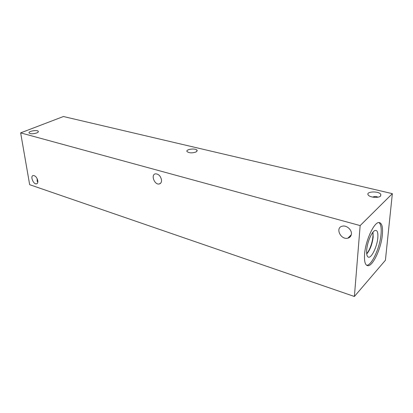 <?xml version="1.0" encoding="UTF-8"?>
<svg xmlns="http://www.w3.org/2000/svg" width="413" height="413" viewBox="0 0 413 413"><rect width="100%" height="100%" fill="white"/><g stroke="black" fill="none" stroke-linecap="round" stroke-linejoin="round"><path stroke-width="0.62" d="M20.65 132.872L63.432 116.518L392.35 193.656L385.412 260.262L354.385 296.482L29.664 184.688L20.65 132.872L360.157 225.586L354.385 296.482M37.82 182.262L37.17 181.24L37.16 178.684M36.695 132.971C33.071 134.034 30.536 134.039 29.075 132.976C27.914 131.21 37.557 129.558 38.295 131.38C38.517 131.907 37.986 132.439 36.695 132.971M380.559 196.061C378.571 198.307 369.372 197.414 368.138 194.874C365.712 191.364 378.933 190.832 380.812 194.368L380.559 196.061M377.859 197.187C376.511 196.371 374.978 196.278 373.254 196.908L372.738 197.125M196.201 151.912C192.272 153.28 189.211 153.156 187.006 151.55C185.432 149.196 195.989 147.926 197.115 150.322L196.201 151.912M37.8 180.672C38.037 182.51 37.598 183.568 36.478 183.852C33.293 184.565 29.932 175.819 33.283 175.504C35.415 175.716 36.922 177.44 37.8 180.672M351.411 233.99C351.164 236.174 349.987 237.563 347.885 238.146C340.679 240.18 334.845 227.615 342.351 226.179C346.455 225.033 351.922 229.721 351.411 233.99M161.535 180.12C161.597 182.298 160.812 183.589 159.181 183.986C154.4 185.06 150.554 174.415 155.531 173.832C158.706 174.002 160.709 176.098 161.535 180.12M372.717 232.514C373.956 237.413 370.523 249.602 366.842 253.36L366.672 253.541M378.928 222.54C380.894 224.094 381.591 228.059 381.018 234.434C379.898 247.759 371.715 265.6 366.636 265.291M364.591 254.036C365.551 240.397 374.178 221.874 379.051 222.535C381.911 222.943 383.016 227.031 382.355 234.801C381.214 248.254 372.908 266.261 367.875 265.709C365.18 265.368 364.085 261.475 364.591 254.036M377.802 237.903C377.084 246.995 371.101 259.013 368.153 257.041C366.883 256.246 366.403 253.856 366.703 249.86C367.276 242.09 371.881 231.45 375.025 230.475C377.281 229.927 378.205 232.405 377.802 237.903M372.98 232.183L373.166 237.098C372.18 244.45 370.033 250.071 366.718 253.959M372.97 232.189L373.156 237.098C372.175 244.439 370.027 250.056 366.718 253.949M360.157 225.586L392.35 193.656M38.295 131.38L38.347 131.711M380.812 194.368L380.657 195.958M197.115 150.322L197.151 151.05M36.478 183.852L37.185 183.522M347.885 238.146L351.298 234.765M159.181 183.986L160.719 183.114M367.875 265.709L366.734 265.353"/></g></svg>
